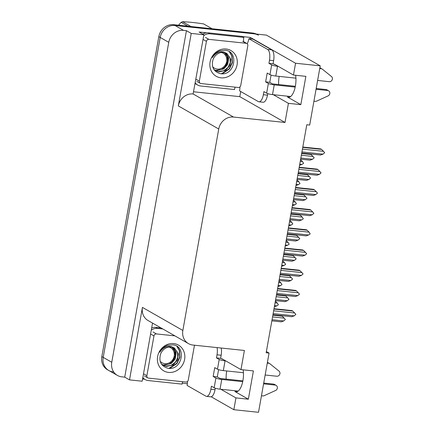 <?xml version="1.0" encoding="UTF-8"?>
<svg xmlns="http://www.w3.org/2000/svg" width="434" height="434" viewBox="0 0 434 434"><rect width="100%" height="100%" fill="white"/><g stroke="black" fill="none" stroke-linecap="round" stroke-linejoin="round"><path stroke-width="0.65" d="M226.738 370.961A14.555 5.87 -84 0 0 226.673 371.309A14.555 5.87 -84 0 0 226.163 379.11M278.633 84.543A14.555 5.87 96 0 1 279.143 76.742A14.555 5.87 96 0 1 279.208 76.395M295.625 75.272A14.555 5.87 96 0 1 294.361 90.18A14.555 5.87 96 0 1 288.404 97.297A14.555 5.87 96 0 1 287.406 96.972L300.833 104.643L288.415 103.33L285.008 122.469L233.514 117.05A13.644 12.293 119.7 0 0 218.736 129.001L182.85 330.475A13.644 12.293 119.7 0 0 188.497 343.63A13.644 12.293 119.7 0 0 192.902 345.046L244.396 350.471L240.984 369.611L222.42 359.005A14.555 5.87 -84 0 0 221.427 358.674A14.555 5.87 -84 0 0 221.177 358.663M113.258 371.943A13.644 12.293 -60.3 0 1 108.853 370.533A13.644 12.293 -60.3 0 1 103.205 357.377L160.195 37.438A13.644 12.293 -60.3 0 1 174.973 25.487L266.449 35.121L320.227 65.838L295.559 63.239L250.342 37.416L250.087 38.848M187.342 383.737L182.22 383.2M144.56 379.235L142.574 379.023M240.707 91.525L239.79 96.646L193.738 91.796M233.514 117.05L193.097 93.961L203.899 34.753L199.103 32.018L206.736 32.821M242.422 36.581L250.342 37.416M182.85 330.475L142.428 307.391L129.516 379.88L142.184 381.215L152.535 323.091M142.428 307.391A13.644 12.293 119.7 0 0 148.081 320.547L188.497 343.63M193.097 93.961A13.644 12.293 119.7 0 0 178.32 105.912L191.231 33.418L186.436 30.684L124.721 377.141L121.824 376.837A13.644 12.293 -60.3 0 1 117.419 375.426A13.644 12.293 -60.3 0 1 111.766 362.271L168.755 42.331A13.644 12.293 -60.3 0 1 183.539 30.375L186.436 30.684M203.899 34.753L191.231 33.418M220.808 389.249L235.944 397.897L233.845 409.701L258.512 412.3L269.064 353.07L266.384 351.54M233.845 409.701L211.195 396.763M129.516 379.88L124.721 377.141M269.064 353.07L266.167 352.761L306.778 124.764L309.675 125.073L320.227 65.838M285.008 122.469L239.79 96.646M295.559 63.239L293.455 75.044L274.89 64.438A14.555 5.87 -84 0 0 273.897 64.107A14.555 5.87 -84 0 0 273.648 64.096M273.279 94.683L288.415 103.33M243.154 369.839A14.555 5.87 -84 0 1 241.89 384.746A14.555 5.87 -84 0 1 235.933 391.869A14.555 5.87 -84 0 1 234.935 391.539L248.362 399.209L253.402 370.918L240.984 369.611M248.362 399.209L235.944 397.897M300.833 104.643L305.872 76.351L293.455 75.044M117.419 375.426L108.853 370.533A13.644 12.293 -60.3 0 1 103.205 357.377L160.195 37.438A13.644 12.293 -60.3 0 1 174.973 25.487L254.031 33.814A13.644 12.293 -60.3 0 1 258.436 35.225M108.853 370.533L107.486 369.752A13.644 12.293 -60.3 0 1 101.833 356.596L158.822 36.657A13.644 12.293 -60.3 0 1 173.605 24.7L252.664 33.033A13.644 12.293 -60.3 0 1 256.32 34.053M275.064 302.824L277.31 303.057L275.351 301.115M277.31 303.057L278.406 304.798L276.811 305.889L274.559 305.65M274.342 306.773L276.811 305.889M272.552 316.901L284.21 318.133L285.371 319.511L283.706 320.959L281.243 321.849L271.852 320.856M283.706 320.959L272.053 319.733M272.921 314.84L281.465 315.74L282.252 316.191L272.856 315.198M284.21 318.133L282.252 316.191M274.011 308.715L291.963 310.603L292.749 311.053L273.952 309.073M273.648 310.777L294.713 312.995L292.749 311.053M294.713 312.995L295.869 314.373L294.209 315.827L273.143 313.608M294.209 315.827L291.746 316.711L272.943 314.731M268.939 63.331L273.078 63.771L273.626 60.673A9.098 3.667 96 0 0 271.776 49.877L253.006 39.158L248.866 38.718L267.637 49.443A9.098 3.667 96 0 1 269.487 60.239L268.939 63.331L271.679 64.899L269.948 74.621A4.546 0.727 10.1 0 0 275.796 76.037L295.917 78.158M317.628 80.442L329.238 81.668A2.902 2.615 -60.3 0 0 332.167 79.845A2.902 2.615 -60.3 0 0 331.5 76.541L322.25 69.098A4.546 4.096 -60.3 0 1 322.25 69.098A4.546 4.096 -60.3 0 0 319.728 68.643M269.948 74.621L267.203 73.058L265.63 81.896L269.769 82.335L272.509 83.898L295.342 86.306M271.06 75.077L269.769 82.335M267.756 93.641L267.485 95.154A9.098 3.667 96 0 1 263.107 102.24L258.968 101.806A9.098 3.667 96 0 1 258.349 101.599L239.579 90.88A9.098 3.667 96 0 0 239.921 86.936M265.63 81.896L268.369 83.464L266.639 93.185L263.899 91.623L263.346 94.715A9.098 3.667 96 0 1 258.968 101.806M202.819 34.14A9.098 8.197 119.7 0 1 205.662 32.979A9.098 8.197 -60.3 0 1 208.19 32.838L242.129 36.413L243.843 37.395L209.904 33.814L208.19 32.838M203.73 35.675A9.098 8.197 -60.3 0 1 209.904 33.814M195.316 82.91A9.098 8.197 -60.3 0 0 197.676 85.031A9.098 8.197 -60.3 0 0 200.611 85.975L234.55 89.55A9.098 8.197 -60.3 0 1 235.103 87.153M195.202 83.556A9.098 8.197 119.7 0 0 195.962 84.055L197.676 85.031M243.745 41.729A9.098 8.197 -60.3 0 1 243.843 37.395M248.866 38.718A9.098 3.667 96 0 1 247.179 43.731M273.078 63.771L276.604 65.415M266.639 93.185A4.546 0.727 10.1 0 0 272.492 94.601L290.65 96.516M313.95 101.084A4.546 4.096 -60.3 0 0 316.538 101.171L328.05 95.914A2.902 2.615 -60.3 0 0 329.835 93.402A2.902 2.615 -60.3 0 0 328.603 90.809A2.902 2.615 -60.3 0 0 327.665 90.505L316.05 89.285M295.185 87.088L274.223 84.88A4.546 0.727 -169.9 0 1 268.369 83.464M316.191 88.498L325.95 89.529L327.665 90.505M328.603 90.809L326.889 89.827A2.902 2.615 119.7 0 0 325.95 89.529M278.313 66.397L277.527 66.31A4.546 0.727 -169.9 0 1 271.679 64.899M319.874 67.818A4.546 4.096 -60.3 0 1 320.52 68.105A4.546 4.096 -60.3 0 1 320.536 68.116L322.212 69.077M278.661 282.61L280.912 282.849L278.954 280.906M280.912 282.849L282.002 284.59L280.407 285.675L278.161 285.442M277.944 286.565L280.407 285.675M282.263 262.402L284.514 262.641L282.55 260.698M284.514 262.641L285.605 264.382L284.01 265.467L281.758 265.234M281.541 266.357L284.01 265.467M285.865 242.194L288.111 242.427L286.152 240.485M288.111 242.427L289.201 244.168L287.606 245.259L285.36 245.02M285.143 246.143L287.606 245.259M289.462 221.986L291.713 222.219L289.749 220.277M291.713 222.219L292.804 223.96L291.209 225.051L288.957 224.812M288.74 225.935L291.209 225.051M276.154 296.693L287.813 297.925L288.968 299.303L287.308 300.751L284.845 301.635L275.449 300.648M287.308 300.751L275.65 299.525M276.523 294.632L285.062 295.532L285.849 295.977L276.458 294.99M287.813 297.925L285.849 295.977M279.756 276.485L291.415 277.711L292.57 279.089L290.91 280.543L288.442 281.427L279.051 280.44M290.91 280.543L279.252 279.312M280.12 274.418L288.664 275.319L289.451 275.769L280.06 274.782M291.415 277.711L289.451 275.769M283.353 256.277L295.011 257.503L296.167 258.881L294.507 260.335L292.044 261.219L282.648 260.226M294.507 260.335L282.849 259.103M283.722 254.21L292.266 255.111L293.053 255.561L283.657 254.574M295.011 257.503L293.053 255.561M286.955 236.063L298.614 237.295L299.769 238.673L298.109 240.121L295.641 241.011L286.25 240.018M298.109 240.121L286.451 238.895M287.319 234.002L295.863 234.903L296.65 235.353L287.259 234.36M298.614 237.295L296.65 235.353M277.614 288.501L295.565 290.395L296.351 290.845L277.548 288.865M277.245 290.568L298.31 292.787L296.351 290.845M298.31 292.787L299.471 294.165L297.811 295.619L276.74 293.395M297.811 295.619L295.342 296.503L276.539 294.523M281.21 268.293L299.167 270.187L299.954 270.637L281.151 268.657M280.847 270.36L301.912 272.579L299.954 270.637M301.912 272.579L303.068 273.957L301.408 275.406L280.342 273.187M301.408 275.406L298.945 276.295L280.142 274.31M284.812 248.085L302.764 249.979L303.55 250.423L284.747 248.443M284.444 250.147L305.514 252.371L303.55 250.423M305.514 252.371L306.67 253.749L305.01 255.197L283.939 252.979M305.01 255.197L302.541 256.082L283.738 254.102M288.415 227.877L306.366 229.765L307.153 230.215L288.35 228.235M288.046 229.939L309.111 232.157L307.153 230.215M309.111 232.157L310.207 233.899L308.607 234.989L287.541 232.77M308.607 234.989L306.144 235.874L287.341 233.893M226.152 49.009A14.832 13.362 -60.3 0 1 237.078 64.845A14.832 13.362 -60.3 0 1 221.014 77.832A14.832 13.362 -60.3 0 1 210.089 62.002A14.832 13.362 -60.3 0 1 226.152 49.009M220.304 73.666C234.919 76.422 239.291 51.185 225.224 50.279L219.886 50.805C216.571 52.091 214.038 54.364 212.28 57.624C215.443 52.959 219.311 51.12 223.901 52.107L225.647 52.905A10.28 9.266 119.7 0 0 223.651 52.454A10.28 9.266 119.7 0 0 213.061 59.474C211.087 66.852 213.501 71.588 220.304 73.666M213.816 69.359L215.627 70.72L219.078 71.86L225.609 70.379L230.02 65.366L230.855 59.312L226.911 53.485L225.647 52.905M215.356 70.558L218.53 71.545L223.629 70.802L227.888 67.612L230.21 62.849L230.031 57.825L226.64 53.333M216.354 70.303L221.454 69.559L225.713 66.369L228.04 61.606L227.855 56.583L225.468 52.845M214.586 70.026L216.902 70.617L223.76 68.93L227.698 64.438L228.68 58.037L225.772 52.953M201.018 83.561A2.273 2.051 -60.3 0 1 199.342 81.131L206.432 41.349A2.273 2.051 -60.3 0 1 208.895 39.358L246.143 43.286A2.273 2.051 -60.3 0 1 247.819 45.711L240.734 85.493A2.273 2.051 -60.3 0 1 238.271 87.484L201.018 83.561M222.186 73.802L229.402 69.001L232.38 62.762L232.087 56.176L229.787 52.129M221.367 73.785L229.13 68.849L232.109 62.605L231.816 56.024L229.423 51.874M221.476 52.487A8.664 7.807 -60.3 0 1 226.673 61.514A8.664 7.807 -60.3 0 1 220.787 68.659A8.664 7.807 -60.3 0 1 212.606 66.641M224.28 52.541L227.15 56.29L227.655 61.292L224.59 67.552M212.09 28.758L203.622 23.919C195.788 22.709 188.763 21.966 182.551 21.7L191.02 26.539M187.9 26.208L181.141 22.351A24.559 22.129 -60.3 0 1 182.551 21.7M181.141 22.351L178.472 25.215M217.054 347.591A9.098 3.667 96 0 1 217.016 354.806L216.468 357.898L219.208 359.466L217.477 369.188A4.546 0.727 10.1 0 0 223.326 370.603L243.447 372.725M265.158 375.009L276.767 376.235A2.902 2.615 -60.3 0 0 279.697 374.412A2.902 2.615 -60.3 0 0 279.029 371.108L269.78 363.665A4.546 4.096 -60.3 0 0 269.764 363.654A4.546 4.096 -60.3 0 0 267.257 363.209M217.477 369.188L214.732 367.625L213.159 376.462L217.298 376.902L220.038 378.464L242.872 380.873M218.59 369.643L217.298 376.902M216.468 357.898L220.608 358.338L224.134 359.981M221.194 348.025A9.098 3.667 96 0 1 221.156 355.24L220.608 358.338M215.286 388.208L215.014 389.721A9.098 3.667 96 0 1 210.636 396.812L206.497 396.372A9.098 3.667 96 0 1 205.879 396.166L187.108 385.446A9.098 3.667 96 0 0 187.45 381.502M213.159 376.462L215.899 378.03L214.168 387.752L211.429 386.189L210.875 389.282A9.098 3.667 96 0 1 206.497 396.372M151.656 328.028A9.098 8.197 119.7 0 1 153.191 327.545A9.098 8.197 -60.3 0 1 155.719 327.404L161.079 327.968M151.26 330.241A9.098 8.197 -60.3 0 1 157.433 328.386L162.788 328.95M142.846 377.477A9.098 8.197 -60.3 0 0 145.206 379.598A9.098 8.197 -60.3 0 0 148.14 380.542L182.085 384.117A9.098 8.197 -60.3 0 1 182.633 381.719M142.732 378.123A9.098 8.197 119.7 0 0 143.491 378.622L145.206 379.598M214.168 387.752A4.546 0.727 10.1 0 0 220.022 389.168L238.179 391.083M261.48 395.651A4.546 4.096 -60.3 0 0 264.067 395.737L275.579 390.481A2.902 2.615 -60.3 0 0 277.364 387.969A2.902 2.615 -60.3 0 0 276.132 385.376A2.902 2.615 -60.3 0 0 275.194 385.072L263.579 383.851M242.714 381.654L221.752 379.446A4.546 0.727 -169.9 0 1 215.899 378.03M263.72 383.065L273.48 384.095L275.194 385.072M276.132 385.376L274.418 384.394A2.902 2.615 119.7 0 0 273.48 384.095M225.843 360.963L225.062 360.876A4.546 0.727 -169.9 0 1 219.208 359.466M267.404 362.385A4.546 4.096 -60.3 0 1 268.049 362.672A4.546 4.096 -60.3 0 1 268.066 362.683L269.742 363.643M173.681 343.576A14.832 13.362 -60.3 0 1 184.607 359.412A14.832 13.362 -60.3 0 1 168.544 372.405A14.832 13.362 -60.3 0 1 157.618 356.569A14.832 13.362 -60.3 0 1 173.681 343.576M167.833 368.238C182.448 370.989 186.826 345.752 172.759 344.846L167.416 345.372C164.101 346.657 161.567 348.931 159.81 352.191C162.972 347.526 166.846 345.686 171.43 346.674L173.177 347.471A10.28 9.266 119.7 0 0 171.18 347.021A10.28 9.266 119.7 0 0 160.591 354.041C158.616 361.419 161.03 366.155 167.833 368.238M161.345 363.925L163.157 365.287L166.607 366.426L173.139 364.945L177.549 359.932L178.385 353.878L174.441 348.052L173.177 347.471M162.886 365.124L166.059 366.112L171.159 365.368L175.417 362.178L177.739 357.415L177.56 352.392L174.17 347.9M163.884 364.869L168.983 364.126L173.242 360.936L175.569 356.173L175.385 351.149L172.998 347.412M162.115 364.593L164.432 365.184L171.289 363.497L175.227 359.005L176.209 352.603L173.302 347.52M194.475 345.209L188.264 380.059A2.273 2.051 -60.3 0 1 185.801 382.05L148.547 378.128A2.273 2.051 -60.3 0 1 146.871 375.698L153.962 335.916A2.273 2.051 -60.3 0 1 156.424 333.925L174.918 335.873M169.716 368.368L176.931 363.567L179.909 357.328L179.616 350.743L177.316 346.695M168.897 368.352L176.66 363.415L179.638 357.171L179.345 350.591L176.953 346.44M169.005 347.054A8.664 7.807 -60.3 0 1 174.202 356.081A8.664 7.807 -60.3 0 1 168.316 363.225A8.664 7.807 -60.3 0 1 160.135 361.207M171.81 347.108L174.68 350.856L175.184 355.864L172.119 362.119M293.064 201.772L295.31 202.011L293.351 200.069M295.31 202.011L296.406 203.752L294.805 204.837L292.559 204.604M292.342 205.727L294.805 204.837M296.661 181.564L298.912 181.803L296.948 179.86M298.912 181.803L300.002 183.544L298.408 184.629L296.156 184.396M295.945 185.519L298.408 184.629M300.263 161.356L302.509 161.589L300.55 159.647M302.509 161.589L303.605 163.33L302.01 164.421L299.758 164.182M299.541 165.305L302.01 164.421M290.552 215.855L302.21 217.087L303.306 218.828L301.706 219.913L299.243 220.797L289.847 219.81M301.706 219.913L290.048 218.687M290.921 213.794L299.465 214.694L300.252 215.139L290.856 214.152M302.21 217.087L300.252 215.139M294.154 195.647L305.813 196.873L306.968 198.251L305.308 199.705L302.845 200.589L293.449 199.602M305.308 199.705L293.65 198.474M294.523 193.58L303.062 194.481L303.849 194.931L294.458 193.944M305.813 196.873L303.849 194.931M297.751 175.439L309.409 176.665L310.57 178.043L308.905 179.497L306.442 180.381L297.051 179.394M308.905 179.497L297.252 178.266M298.12 173.372L306.664 174.273L307.451 174.723L298.055 173.736M309.409 176.665L307.451 174.723M301.353 155.226L313.012 156.457L314.167 157.835L312.507 159.283L310.044 160.173L300.648 159.18M312.507 159.283L300.849 158.057M301.722 153.164L310.261 154.065L311.048 154.515L301.657 153.522M313.012 156.457L311.048 154.515M292.011 207.664L309.963 209.557L310.749 210.007L291.946 208.027M291.643 209.731L312.713 211.949L310.749 210.007M312.713 211.949L313.869 213.327L312.209 214.781L291.143 212.557M312.209 214.781L309.746 215.665L290.943 213.685M295.614 187.455L313.565 189.349L314.352 189.799L295.549 187.819M295.245 189.522L316.31 191.741L314.352 189.799M316.31 191.741L317.471 193.119L315.806 194.568L294.74 192.349M315.806 194.568L313.343 195.457L294.54 193.472M299.21 167.247L317.162 169.141L317.948 169.585L299.151 167.605M298.847 169.309L319.912 171.533L317.948 169.585M319.912 171.533L321.068 172.911L319.408 174.359L298.342 172.141M319.408 174.359L316.945 175.244L298.142 173.264M302.813 147.039L320.764 148.927L321.551 149.377L302.748 147.397M302.444 149.101L323.509 151.32L321.551 149.377M323.509 151.32L324.67 152.697L323.01 154.151L301.939 151.933M323.01 154.151L320.542 155.036L301.738 153.056M287.406 96.972L289.445 97.183M183.539 30.375L173.605 24.7M168.755 42.331L158.822 36.657M111.766 362.271L101.833 356.596M218.736 129.001L178.32 105.912M234.935 391.539L236.975 391.75M252.664 33.033L254.031 33.814M273.626 60.673L269.487 60.239M263.346 94.715L267.485 95.154M271.776 49.877L267.637 49.443M272.492 94.601L274.223 84.88M275.796 76.037L277.527 66.31M199.342 81.131L195.978 79.21M246.143 43.286L242.72 41.328M208.895 39.358L205.466 37.4M206.432 41.349L203.063 39.429M221.156 355.24L217.016 354.806M210.875 389.282L215.014 389.721M157.433 328.386L155.719 327.404M220.022 389.168L221.752 379.446M223.326 370.603L225.062 360.876M146.871 375.698L143.508 373.777M156.424 333.925L152.996 331.967M153.962 335.916L150.593 333.996M320.52 68.105L322.234 69.087M200.286 83.328L196.862 81.37M246.881 43.519L243.452 41.561M268.049 362.672L269.764 363.654M147.815 377.895L144.392 375.936"/></g></svg>
